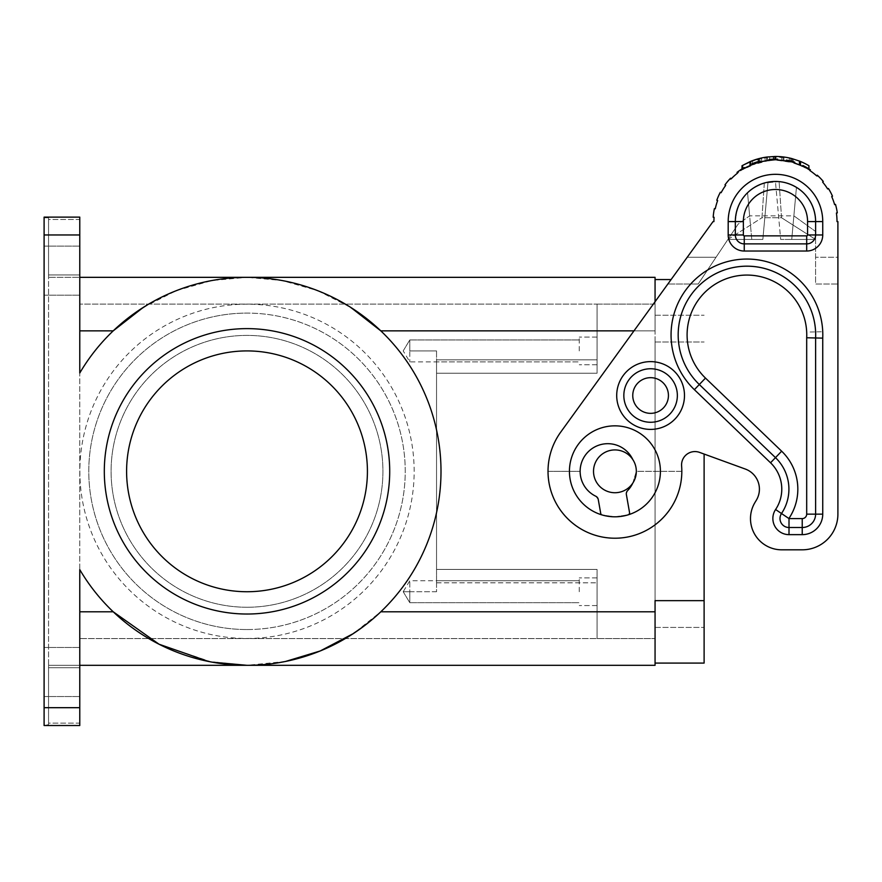 <?xml version="1.0" encoding="UTF-8"?>
<svg xmlns="http://www.w3.org/2000/svg" width="882" height="882" viewBox="0 0 882 882"><rect width="100%" height="100%" fill="white"/><g stroke="black" fill="none" stroke-linecap="round" stroke-linejoin="round"><path stroke-width="0.66" stroke-dasharray="4.41 3.31" d="M632.813 459.577A27.651 27.651 0 0 0 607.786 443.679A27.651 27.651 0 0 1 632.813 459.577A27.651 27.651 0 0 0 580.83 465.178A27.651 27.651 0 0 0 595.802 496.246A4.454 4.454 0 0 1 598.261 499.488L600.741 513.533L598.261 499.488L595.802 496.246L598.261 499.488L600.741 513.533L601.987 514.934L614.919 516.808L628.359 514.779L629.583 512.773L626.374 494.526A4.454 4.454 0 0 1 626.297 493.755L626.374 494.526L626.297 493.755A4.454 4.454 0 0 1 627.576 490.646L626.297 493.755L627.576 490.646A27.651 27.651 0 0 0 632.813 483.071A21.411 21.411 0 0 0 632.813 459.577A21.411 21.411 0 0 1 636.33 471.33A21.411 21.411 0 0 0 632.813 459.577A21.411 21.411 0 0 1 632.813 483.071L627.576 490.646L632.813 483.071L636.33 471.33L681.819 471.33C682.569 507.084 650.673 538.968 614.919 538.218C579.165 538.968 547.281 507.084 548.031 471.33L580.136 471.33C580.61 482.619 585.835 490.921 595.802 496.246C585.835 490.921 580.61 482.619 580.136 471.33L548.031 471.33A66.889 66.889 0 0 1 560.72 432.114L713.031 221.591L713.924 221.591A61.542 61.542 0 0 1 714.078 217.292L713.185 217.237A62.435 62.435 0 0 1 714.398 208.604L715.269 208.791A61.542 61.542 0 0 1 717.639 200.545L716.801 200.236A62.435 62.435 0 0 1 720.34 192.276L721.123 192.695A61.542 61.542 0 0 1 725.677 185.418L724.96 184.889A62.435 62.435 0 0 1 730.561 178.219L730.561 179.509A61.542 61.542 0 0 1 731.2 178.837L730.561 178.219L730.561 179.509A61.542 61.542 0 0 1 731.2 178.837L730.561 178.219M632.813 483.071L636.33 471.33L681.819 471.33C682.569 507.084 650.673 538.968 614.919 538.218A66.889 66.889 0 0 1 560.72 432.114L687.221 257.268L716.03 257.268L698.18 284.026L735.345 228.317L735.345 222.76C735.224 211.052 739.292 201.052 747.55 192.75L751.773 239.43L762.842 239.43L727.937 239.43L738.157 224.105L735.345 228.317L735.345 222.76C736.36 201.272 747.252 187.734 768.013 182.155L762.842 239.43L727.937 239.43L735.345 228.317L735.345 222.76L735.345 228.317L735.345 222.76L735.345 228.317L698.18 284.026L716.03 257.268L687.221 257.268L560.72 432.114A66.889 66.889 0 0 0 548.031 471.33C547.281 507.084 579.165 538.968 614.919 538.218A66.889 66.889 0 0 0 681.61 466.005A66.889 66.889 0 0 1 681.819 471.33A66.889 66.889 0 0 0 681.61 466.005A13.373 13.373 0 0 1 694.939 451.573A13.373 13.373 0 0 0 681.61 466.005A13.373 13.373 0 0 1 699.514 452.378A13.373 13.373 0 0 0 694.939 451.573A13.373 13.373 0 0 1 699.514 452.378L745.323 469.048A21.411 21.411 0 0 1 756.348 500.204L754.97 502.497A31.212 31.212 0 0 0 781.706 549.817L802.223 549.817A35.677 35.677 0 0 0 837.9 514.14L837.9 284.026L815.574 284.026L815.574 220.125C814.648 206.035 808.265 195.109 796.446 187.37A40.131 40.131 0 0 1 815.574 220.125L815.574 239.43L815.574 220.125C813.413 199.707 802.366 187.017 782.433 182.067L775.432 181.449A40.131 40.131 0 0 0 768.013 182.155L762.842 239.43L727.937 239.43L738.157 224.105L749.645 215.836L747.55 192.75C739.292 201.052 735.224 211.052 735.345 222.76C736.029 202.97 745.687 189.729 764.319 183.037C745.687 189.729 736.029 202.97 735.345 222.76C736.36 201.272 747.252 187.734 768.013 182.155A40.131 40.131 0 0 1 775.432 181.449L782.433 182.067L779.093 181.615L764.319 183.037L761.971 217.744L781.54 217.744L779.093 181.615L781.54 217.744L761.971 217.744L764.319 183.037L779.093 181.615L782.433 182.067C802.366 187.017 813.413 199.707 815.574 220.125L815.574 239.43L781.54 217.744L815.574 239.43L780.68 239.43L775.432 181.449A40.131 40.131 0 0 0 735.334 221.591L735.334 234.965A8.919 8.919 0 0 0 744.254 243.884L806.688 243.884L744.254 243.884A8.919 8.919 0 0 1 735.334 234.965A8.919 8.919 0 0 0 744.254 243.884L806.688 243.884A8.919 8.919 0 0 0 815.607 234.965L815.607 221.591A40.131 40.131 0 0 0 775.465 181.449A40.131 40.131 0 0 0 735.334 221.591L743.361 221.591L743.361 234.965L735.334 234.965A8.919 8.919 0 0 0 744.254 243.884A8.919 8.919 0 0 1 735.334 234.965L728.19 234.965L728.19 221.591A47.275 47.275 0 0 1 775.465 174.316M837.9 514.14A35.677 35.677 0 0 1 802.223 549.817A35.677 35.677 0 0 0 837.9 514.14L837.9 221.591L837.007 221.591A61.542 61.542 0 0 0 836.412 213.025L837.294 212.904A62.435 62.435 0 0 0 835.486 204.381L834.626 204.624A61.542 61.542 0 0 0 831.693 196.554L832.498 196.201A62.435 62.435 0 0 0 828.418 188.505L827.658 188.98A61.542 61.542 0 0 0 822.608 182.034L823.292 181.46A62.435 62.435 0 0 0 817.239 175.198L817.239 176.4A61.542 61.542 0 0 0 816.644 175.86L817.239 175.198L817.239 176.4A61.542 61.542 0 0 0 802.444 166.279L802.841 165.474A62.435 62.435 0 0 1 810.382 169.829A62.435 62.435 0 0 0 802.841 165.474A62.435 62.435 0 0 1 810.382 169.829L809.885 170.568A61.542 61.542 0 0 0 802.444 166.279L802.841 165.474L802.444 166.279A61.542 61.542 0 0 0 794.484 163.06L794.759 162.211A62.435 62.435 0 0 0 786.303 160.105L786.149 160.987A61.542 61.542 0 0 0 777.615 160.083L777.648 159.19A62.435 62.435 0 0 0 768.939 159.499L769.038 160.381A61.542 61.542 0 0 0 760.582 161.88L760.361 161.009A62.435 62.435 0 0 0 752.081 163.699L752.412 164.526A61.542 61.542 0 0 0 744.695 168.297L744.254 167.525A62.435 62.435 0 0 0 737.032 172.387L737.572 173.093L737.032 172.387A62.435 62.435 0 0 1 744.254 167.525L744.695 168.297A61.542 61.542 0 0 0 731.2 178.837M794.484 163.06A61.542 61.542 0 0 0 786.149 160.987A61.542 61.542 0 0 1 794.484 163.06L791.97 162.299A61.542 61.542 0 0 0 786.149 160.987M176.676 290.531L211.967 280.531L247.004 277.334L655.061 277.334L655.061 665.315L247.004 665.315C296.12 665.502 340.717 647.664 380.792 611.799L353.285 633.618M380.792 611.799A193.996 193.996 0 0 0 380.792 330.849A193.996 193.996 0 0 1 380.792 611.799L655.061 611.799L655.061 638.557L597.081 638.557L597.081 611.799L597.081 638.557L79.777 638.557L655.061 638.557L655.061 301.721M633.993 330.849L655.061 330.849L655.061 304.092L597.081 304.092L597.081 359.834L597.081 304.092L79.777 304.092L597.081 304.092L597.081 330.849L597.081 304.092L655.061 304.092L655.061 330.849L380.792 330.849C340.717 294.985 296.12 277.146 247.004 277.334L282.053 280.531L317.344 290.531M317.983 290.784L350.782 307.421M436.546 373.218L597.081 373.218L597.081 330.849L597.081 373.218L436.546 373.218L597.081 373.218L597.081 359.834L597.081 373.218L436.546 373.218L436.546 359.834L436.546 569.43L436.546 373.218M143.237 307.421L176.036 290.784M79.777 277.334L79.777 274.941L79.777 277.334L48.554 277.334L79.777 277.334L79.777 330.849L79.777 277.334L247.004 277.334C197.899 277.146 153.303 294.985 113.227 330.849A193.996 193.996 0 0 0 79.777 373.009A193.996 193.996 0 0 1 113.227 330.849L79.777 330.849L79.777 373.009L79.777 330.849M837.9 284.026L837.9 257.268L815.574 257.268L837.9 257.268L837.9 284.026L815.574 284.026L815.574 220.125C813.413 199.707 802.366 187.017 782.433 182.067C802.366 187.017 813.413 199.707 815.574 220.125C814.648 206.035 808.265 195.109 796.446 187.37C808.265 195.109 814.648 206.035 815.574 220.125L815.574 239.43L815.574 231.47L815.574 239.43L780.68 239.43L775.432 181.449A40.131 40.131 0 0 0 735.334 221.591L728.19 221.591M597.081 591.734L597.081 577.908L597.081 591.734M579.242 591.734L579.242 577.908L579.242 591.734M796.446 187.37A40.131 40.131 0 0 1 815.574 220.125C814.648 206.035 808.265 195.109 796.446 187.37L791.738 239.43L815.574 239.43L791.738 239.43L796.446 187.37L793.866 215.836L815.574 231.47L793.866 215.836L749.645 215.836L738.157 224.105L727.937 239.43L735.345 228.317L727.937 239.43L761.971 217.744L727.937 239.43L735.345 228.317L727.937 239.43L751.773 239.43L747.55 192.75C739.292 201.052 735.224 211.052 735.345 222.76A40.131 40.131 0 0 1 747.55 192.75C739.292 201.052 735.224 211.052 735.345 222.76L735.345 228.317L735.345 222.76A40.131 40.131 0 0 1 747.55 192.75M597.081 350.915L597.081 337.089L597.081 350.915M579.242 350.915L579.242 337.089L579.242 350.915M409.788 350.915L409.788 339.945L409.788 361.885L409.788 339.945L409.788 350.915L436.546 350.915L409.788 350.915M285.536 661.456L247.004 665.315A193.996 193.996 0 0 1 79.777 569.64L79.777 611.799L79.777 569.64A193.996 193.996 0 0 0 113.227 611.799L159.609 644.51L211.967 662.128M655.061 611.799L597.081 611.799L597.081 569.43L597.081 611.799L655.061 611.799L655.061 600.653L655.061 663.088L704.112 663.088L704.112 454.043M614.919 449.919A21.411 21.411 0 0 0 593.52 471.33A21.411 21.411 0 0 0 614.919 492.729A21.411 21.411 0 0 0 636.33 471.33A21.411 21.411 0 0 0 614.919 449.919A21.411 21.411 0 0 0 593.52 471.33A21.411 21.411 0 0 0 614.919 492.729A21.411 21.411 0 0 1 593.52 471.33A21.411 21.411 0 0 1 614.919 449.919A21.411 21.411 0 0 1 636.33 471.33A21.411 21.411 0 0 1 614.919 492.729A21.411 21.411 0 0 0 636.33 471.33A21.411 21.411 0 0 0 614.919 449.919M597.081 569.43L436.546 569.43L597.081 569.43L597.081 582.815L597.081 569.43L436.546 569.43L436.546 582.815L436.546 569.43L597.081 569.43M766.998 160.634A61.542 61.542 0 0 0 750.042 165.54L762.467 161.439L775.465 160.05A61.542 61.542 0 0 1 777.615 160.083A61.542 61.542 0 0 0 769.038 160.381A61.542 61.542 0 0 1 775.465 160.05A61.542 61.542 0 0 0 775.024 160.05L769.038 160.381M781.706 549.817A31.212 31.212 0 0 1 754.97 502.497L756.348 500.204L754.97 502.497A31.212 31.212 0 0 0 781.706 549.817L802.223 549.817M808.915 168.87L808.915 169.928C798.717 163.424 787.56 160.138 775.465 160.05C763.371 160.138 752.225 163.424 742.016 169.928C752.225 163.424 763.371 160.138 775.465 160.05C763.371 160.138 752.225 163.424 742.016 169.928C752.225 163.424 763.371 160.138 775.465 160.05C763.371 160.138 752.225 163.424 742.016 169.928C752.225 163.424 763.371 160.138 775.465 160.05L762.467 161.439L750.042 165.54L759.325 162.2L773.238 160.094L761.64 161.626L775.465 160.05C763.371 160.138 752.225 163.424 742.016 169.928L744.573 168.076M745.323 469.048A21.411 21.411 0 0 1 756.348 500.204A21.411 21.411 0 0 0 745.323 469.048L699.514 452.378L745.323 469.048M436.546 591.734L409.788 591.734L409.788 602.704L409.788 580.764L409.788 602.704L409.788 591.734L436.546 591.734L436.546 580.764L436.546 591.734M79.777 665.315L79.777 611.799L79.777 667.707L79.777 665.315L48.554 665.315L247.004 665.315L208.483 661.456M48.554 665.921L48.554 667.707L48.554 665.921M760.361 161.009A62.435 62.435 0 0 0 752.081 163.699A62.435 62.435 0 0 1 760.361 161.009L760.582 161.88A61.542 61.542 0 0 0 752.412 164.526A61.542 61.542 0 0 1 760.582 161.88L760.361 161.009M44.1 707.684L79.777 707.684L79.777 725.522L44.1 725.522L44.1 724.872L48.554 724.872L48.554 217.788L44.1 217.788L44.1 724.872L44.1 217.126L79.777 217.126L44.1 217.126L79.777 217.126L79.777 234.965L44.1 234.965L44.1 217.126L44.1 217.788L48.554 217.788L48.554 724.872L44.1 724.872L44.1 725.522L79.777 725.522L44.1 725.522L44.1 234.965M79.777 725.522L79.777 723.13L79.777 725.522M597.081 638.557L597.081 582.815L597.081 638.557M777.648 159.19A62.435 62.435 0 0 0 768.939 159.499A62.435 62.435 0 0 1 777.648 159.19M794.759 162.211A62.435 62.435 0 0 0 786.303 160.105A62.435 62.435 0 0 1 794.759 162.211M791.738 239.43L780.68 239.43L791.738 239.43M614.919 425.841A45.489 45.489 0 0 0 601.987 514.934A45.489 45.489 0 0 1 614.919 425.841A45.489 45.489 0 0 0 601.877 514.901A45.489 45.489 0 0 0 660.409 471.33A45.489 45.489 0 0 0 614.919 425.841A45.489 45.489 0 0 1 628.359 514.779A45.489 45.489 0 0 0 614.919 425.841M655.061 663.088L655.061 600.653L655.061 627.411L655.061 600.653L704.112 600.653M655.061 341.995L655.061 600.653L655.061 341.995L704.112 341.995L655.061 341.995M655.061 627.411L704.112 627.411L655.061 627.411M655.061 315.238L704.112 315.238L655.061 315.238M655.061 279.561L671.092 279.561M744.695 168.297L744.254 167.525A62.435 62.435 0 0 0 737.032 172.387L737.572 173.093A61.542 61.542 0 0 1 744.695 168.297M607.786 443.679A27.651 27.651 0 0 0 580.136 471.33A27.651 27.651 0 0 1 607.786 443.679M802.223 534.646A20.518 20.518 0 0 0 822.741 514.14L822.741 331.731L815.607 331.886L815.607 514.14L815.607 331.886A68.741 68.741 0 0 0 683.153 309.273A68.741 68.741 0 0 0 699.316 384.519L775.476 457.637A43.703 43.703 0 0 1 781.518 513.489L775.587 509.52A16.152 16.152 0 0 0 789.004 534.646L802.223 534.646L802.223 527.513L789.004 527.513L802.223 527.513L802.223 518.594L789.004 518.594L781.518 513.489A9.007 9.007 0 0 0 789.004 527.513L802.223 527.513A13.373 13.373 0 0 0 815.607 514.14L815.607 337.971M650.596 368.753A26.758 26.758 0 0 0 623.839 395.511A26.758 26.758 0 0 0 650.596 422.269A26.758 26.758 0 0 0 677.354 395.511A26.758 26.758 0 0 0 650.596 368.753A26.758 26.758 0 0 0 623.839 395.511A26.758 26.758 0 0 0 650.596 422.269A26.758 26.758 0 0 0 677.354 395.511A26.758 26.758 0 0 0 650.596 368.753A26.758 26.758 0 0 0 623.839 395.511A26.758 26.758 0 0 0 650.596 422.269A26.758 26.758 0 0 0 677.354 395.511A26.758 26.758 0 0 0 650.596 368.753A26.758 26.758 0 0 0 623.839 395.511A26.758 26.758 0 0 0 650.596 422.269A26.758 26.758 0 0 0 677.354 395.511A26.758 26.758 0 0 0 650.596 368.753A26.758 26.758 0 0 0 623.839 395.511A26.758 26.758 0 0 0 650.596 422.269A26.758 26.758 0 0 0 677.354 395.511A26.758 26.758 0 0 0 650.596 368.753A26.758 26.758 0 0 1 677.354 395.511A26.758 26.758 0 0 1 650.596 422.269M816.644 175.86L817.239 175.198M744.254 251.028L744.254 235.858L806.688 235.858A0.893 0.893 0 0 0 807.57 234.965L807.57 221.591L815.607 221.591A40.131 40.131 0 0 0 775.465 181.449A40.131 40.131 0 0 1 815.607 221.591L822.741 221.591L822.741 234.965L815.607 234.965A8.919 8.919 0 0 1 806.688 243.884A8.919 8.919 0 0 0 815.607 234.965L815.607 221.591L815.607 234.965A8.919 8.919 0 0 1 806.688 243.884L806.688 251.028L744.254 251.028A16.052 16.052 0 0 1 728.19 234.965M775.476 457.637L699.316 384.519L775.476 457.637L781.65 451.198L705.49 378.091L699.316 384.519A68.741 68.741 0 0 1 746.922 266.188A68.741 68.741 0 0 0 699.316 384.519L694.377 389.668L770.537 462.785L775.476 457.637A43.703 43.703 0 0 1 781.518 513.489A9.007 9.007 0 0 0 789.004 527.513A9.007 9.007 0 0 1 781.518 513.489A43.703 43.703 0 0 0 775.476 457.637M822.741 514.14L815.607 514.14A13.373 13.373 0 0 1 802.223 527.513A13.373 13.373 0 0 0 815.607 514.14A13.373 13.373 0 0 1 802.223 527.513A13.373 13.373 0 0 0 815.607 514.14L806.688 514.14L806.688 332.095L815.607 331.886A68.741 68.741 0 0 0 746.922 266.188A68.741 68.741 0 0 1 815.607 331.886A68.741 68.741 0 0 0 746.922 266.188M628.359 514.779A1.786 1.786 0 0 0 629.583 512.773L628.359 514.779L614.919 516.808L601.987 514.934L600.741 513.533A1.786 1.786 0 0 0 601.987 514.934M629.583 512.773L626.374 494.526L629.583 512.773M750.935 161.274L742.016 165.728L750.042 161.649L758.167 158.826L752.368 160.711L765.113 157.305L773.238 156.522L761.64 157.966L769.666 156.742L789.291 157.966C772.555 154.582 756.8 157.172 742.016 165.728L758.961 158.606A65.114 65.114 0 0 1 775.917 156.478C763.768 156.478 752.478 159.554 742.016 165.728C755.014 158.132 768.994 155.232 783.944 157.029A65.114 65.114 0 0 1 800.889 161.649C780.614 153.677 760.99 155.034 742.016 165.728A65.114 65.114 0 0 1 750.935 161.274L750.935 165.143A61.542 61.542 0 0 0 742.016 169.928L750.042 165.54L769.666 160.326C760.052 161.274 751.133 164.284 742.909 169.366L750.042 165.54L750.042 161.649C770.317 153.677 789.941 155.034 808.915 165.728L808.915 169.928A61.542 61.542 0 0 0 802.444 166.279M750.935 165.143L742.016 169.928L758.961 162.299A61.542 61.542 0 0 1 775.465 160.05C787.56 160.138 798.717 163.424 808.915 169.928L799.996 165.143L808.915 169.928A61.542 61.542 0 0 0 789.368 161.638L789.368 157.977A65.114 65.114 0 0 1 808.915 165.728L808.915 169.928C798.717 163.424 787.56 160.138 775.465 160.05L783.944 160.634A61.542 61.542 0 0 1 800.889 165.54L788.475 161.439L775.465 160.05C787.56 160.138 798.717 163.424 808.915 169.928C800.602 164.603 791.529 161.406 781.706 160.37L775.465 160.05L789.291 161.626L775.465 160.05L793.304 162.685L799.136 164.78L789.368 161.638M799.996 161.274L808.915 165.728L808.915 169.928C798.717 163.424 787.56 160.138 775.465 160.05C787.56 160.138 798.717 163.424 808.915 169.928C798.717 163.424 787.56 160.138 775.465 160.05C787.56 160.138 798.717 163.424 808.915 169.928L808.915 165.728C798.464 159.554 787.163 156.478 775.024 156.478C787.163 156.478 798.464 159.554 808.915 165.728L808.915 169.928L808.915 165.728L799.996 161.274M800.889 161.649L800.889 165.54M783.944 157.029L783.944 160.634M742.016 168.87L742.016 165.728C764.319 153.49 786.612 153.49 808.915 165.728C800.503 160.733 791.441 157.757 781.706 156.775L773.679 156.5C786.303 156.246 798.045 159.322 808.915 165.728C796.777 158.606 783.69 155.618 769.666 156.742L761.64 157.966C771.331 155.905 780.989 156.004 790.625 158.275A65.114 65.114 0 0 0 775.465 156.478L783.051 156.919C768.409 155.353 754.727 158.286 742.016 165.728L742.016 169.928L742.016 165.728C758.189 156.434 775.278 154.185 793.304 158.969L789.368 157.977M775.917 156.478L775.917 160.05L769.666 160.326L775.465 160.05C787.56 160.138 798.717 163.424 808.915 169.928L808.915 165.728C789.941 155.034 770.317 153.677 750.042 161.649L750.042 165.54L750.042 161.649L769.666 156.742L769.666 160.326L761.64 161.626L775.465 160.05L769.666 160.326L769.666 156.742C783.69 155.618 796.777 158.606 808.915 165.728C796.777 158.606 783.69 155.618 769.666 156.742C760.141 157.624 751.221 160.447 742.909 165.199L750.042 161.649M758.961 158.606L758.961 162.299M775.917 160.05A61.542 61.542 0 0 0 775.465 160.05L790.625 161.946A61.542 61.542 0 0 0 775.465 160.05L783.051 160.513L775.465 160.05A61.542 61.542 0 0 1 777.615 160.083M775.024 159.157L775.024 160.05M791.97 161.373L791.97 162.299M758.167 158.826L758.167 162.531M752.368 160.711L752.368 164.548M759.325 158.517L759.325 162.2M765.113 157.305L765.113 160.921M761.64 157.966L761.64 161.626L761.64 157.966M773.238 156.522L773.238 160.094M789.291 157.966L789.291 161.626M793.304 158.969L793.304 162.685M799.136 160.943L799.136 164.78M742.016 165.728L742.016 169.928L742.016 165.728M808.915 165.728L808.915 169.928L808.915 165.728M781.706 156.775L781.706 160.37M773.679 156.5L773.679 160.072M742.909 165.199L742.909 169.366L742.909 165.199M769.666 156.742L769.666 160.326L769.666 156.742M790.625 158.275L790.625 161.946M775.465 156.478L775.465 160.05M783.051 156.919L783.051 160.513M48.554 276.728L48.554 274.941L48.554 276.728M79.777 217.744L79.777 219.519L79.777 217.744M79.777 274.941L79.777 219.519L48.554 219.519L48.554 217.788L48.554 274.941L79.777 274.941L79.777 219.519L48.554 219.519L48.554 274.941L79.777 274.941M247.004 665.315A193.996 193.996 0 0 0 441 471.33A193.996 193.996 0 0 0 79.777 373.009L79.777 234.965M79.777 270.642L79.777 295.172L79.777 270.642M44.1 270.642L44.1 295.172L44.1 270.642M44.1 672.007L44.1 696.537L44.1 672.007M79.777 707.684L79.777 569.64A193.996 193.996 0 0 0 113.227 611.799L79.777 611.799M247.004 629.55A158.22 158.22 0 0 0 405.235 471.33A158.22 158.22 0 0 0 247.004 313.099A158.22 158.22 0 0 0 88.784 471.33A158.22 158.22 0 0 0 247.004 629.55A158.22 158.22 0 0 0 405.235 471.33A158.22 158.22 0 0 0 247.004 313.099A158.22 158.22 0 0 0 88.784 471.33A158.22 158.22 0 0 0 247.004 629.55A158.22 158.22 0 0 1 88.784 471.33A158.22 158.22 0 0 1 247.004 313.099M247.004 607.257A135.927 135.927 0 0 0 382.931 471.33A135.927 135.927 0 0 0 247.004 335.403A135.927 135.927 0 0 0 111.088 471.33A135.927 135.927 0 0 0 247.004 607.257A135.927 135.927 0 0 0 382.931 471.33A135.927 135.927 0 0 0 247.004 335.403A135.927 135.927 0 0 0 111.088 471.33A135.927 135.927 0 0 0 247.004 607.257M79.777 667.707L79.777 723.13L48.554 723.13L48.554 724.872L48.554 667.707L79.777 667.707L79.777 723.13L48.554 723.13L48.554 667.707L79.777 667.707M79.777 672.007L79.777 696.537L79.777 672.007M247.004 328.622A142.708 142.708 0 0 1 389.712 471.33A142.708 142.708 0 0 1 247.004 614.026A142.708 142.708 0 0 1 104.308 471.33A142.708 142.708 0 0 1 247.004 328.622M247.004 350.915A120.404 120.404 0 0 1 367.419 471.33A120.404 120.404 0 0 1 247.004 591.734A120.404 120.404 0 0 1 126.6 471.33A120.404 120.404 0 0 1 247.004 350.915M79.777 638.557L79.777 304.092L79.777 638.557M436.546 359.834L436.546 582.815L436.546 359.834L597.081 359.834L436.546 359.834M403.195 591.734L409.788 602.704L579.242 602.704L409.788 602.704L403.195 591.734L409.788 591.734L403.195 591.734L409.788 580.764L579.242 580.764L436.546 580.764M436.546 350.915L436.546 361.885L436.546 350.915M403.195 350.915L409.788 339.945L579.242 339.945L409.788 339.945L403.195 350.915L409.788 361.885L579.242 361.885L436.546 361.885M698.18 284.026L667.861 284.026L698.18 284.026M597.081 330.849L655.061 330.849L597.081 330.849M436.546 582.815L597.081 582.815L436.546 582.815M775.465 181.449A40.131 40.131 0 0 0 735.334 221.591A40.131 40.131 0 0 1 775.465 181.449A40.131 40.131 0 0 1 815.607 221.591A40.131 40.131 0 0 0 775.465 181.449M650.596 361.62A33.891 33.891 0 0 0 616.705 395.511A33.891 33.891 0 0 0 650.596 429.402A33.891 33.891 0 0 0 684.487 395.511A33.891 33.891 0 0 0 650.596 361.62M822.741 234.965A16.052 16.052 0 0 1 806.688 251.028M822.741 331.731A75.885 75.885 0 0 0 676.527 306.605A75.885 75.885 0 0 0 694.377 389.668M775.587 509.52A36.57 36.57 0 0 0 770.537 462.785M650.596 377.672A17.838 17.838 0 0 0 632.758 395.511A17.838 17.838 0 0 0 650.596 413.349A17.838 17.838 0 0 0 668.435 395.511A17.838 17.838 0 0 0 650.596 377.672M806.688 235.858L806.688 243.884M807.57 234.965L815.607 234.965M744.254 235.858A0.893 0.893 0 0 1 743.361 234.965M807.57 221.591A32.105 32.105 0 0 0 775.465 189.487A32.105 32.105 0 0 0 743.361 221.591M802.223 527.513A13.373 13.373 0 0 0 815.607 514.14M789.004 518.594L789.004 527.513A9.007 9.007 0 0 1 781.518 513.489M788.927 518.451A52.622 52.622 0 0 0 781.65 451.198M789.004 534.646L789.004 527.513M802.223 518.594A4.454 4.454 0 0 0 806.688 514.14M806.688 332.095A59.822 59.822 0 0 0 691.422 312.603A59.822 59.822 0 0 0 705.49 378.091M247.004 638.469A167.139 167.139 0 0 0 414.154 471.33A167.139 167.139 0 0 0 247.004 304.18A167.139 167.139 0 0 0 79.865 471.33A167.139 167.139 0 0 0 247.004 638.469M597.081 605.559L579.242 605.559L597.081 605.559M597.081 364.74L579.242 364.74L597.081 364.74M44.1 246.122L79.777 246.122L44.1 246.122M44.1 696.537L79.777 696.537L44.1 696.537M44.1 647.476L79.777 647.476L44.1 647.476M597.081 337.089L579.242 337.089L597.081 337.089M44.1 295.172L79.777 295.172L44.1 295.172M597.081 577.908L579.242 577.908L597.081 577.908"/><path stroke-width="1.32" d="M628.359 514.779A1.786 1.786 0 0 0 629.583 512.773L626.374 494.526A4.454 4.454 0 0 1 627.576 490.646A27.651 27.651 0 0 0 632.813 483.071M816.644 175.86A61.542 61.542 0 0 0 809.885 170.568L810.382 169.829A62.435 62.435 0 0 0 802.841 165.474L802.444 166.279A61.542 61.542 0 0 0 794.484 163.06L794.759 162.211A62.435 62.435 0 0 0 786.303 160.105L786.149 160.987A61.542 61.542 0 0 0 777.615 160.083L777.648 159.19A62.435 62.435 0 0 0 768.939 159.499L769.038 160.381A61.542 61.542 0 0 0 760.582 161.88L760.361 161.009A62.435 62.435 0 0 0 752.081 163.699L752.412 164.526A61.542 61.542 0 0 0 744.695 168.297L744.254 167.525A62.435 62.435 0 0 0 737.032 172.387L737.572 173.093A61.542 61.542 0 0 0 731.2 178.837L730.561 178.219A62.435 62.435 0 0 0 724.96 184.889L725.677 185.418A61.542 61.542 0 0 0 721.123 192.695L720.34 192.276A62.435 62.435 0 0 0 716.801 200.236L717.639 200.545A61.542 61.542 0 0 0 715.269 208.791L714.398 208.604A62.435 62.435 0 0 0 713.185 217.237L714.078 217.292A61.542 61.542 0 0 0 713.924 221.591L713.031 221.591L560.72 432.114A66.889 66.889 0 0 0 614.919 538.218A66.889 66.889 0 0 0 681.61 466.005A13.373 13.373 0 0 1 699.514 452.378L745.323 469.048A21.411 21.411 0 0 1 756.348 500.204L754.97 502.497A31.212 31.212 0 0 0 781.706 549.817L802.223 549.817A35.677 35.677 0 0 0 837.9 514.14L837.9 221.591L837.007 221.591A61.542 61.542 0 0 0 836.412 213.025L837.294 212.904A62.435 62.435 0 0 0 835.486 204.381L834.626 204.624A61.542 61.542 0 0 0 831.693 196.554L832.498 196.201A62.435 62.435 0 0 0 828.418 188.505L827.658 188.98A61.542 61.542 0 0 0 822.608 182.034L823.292 181.46A62.435 62.435 0 0 0 817.239 175.198L816.644 175.86L817.239 175.198M655.061 301.721L655.061 277.334L247.004 277.334A193.996 193.996 0 0 1 441 471.33A193.996 193.996 0 0 1 247.004 665.315L655.061 665.315L655.061 600.653L704.112 600.653L704.112 454.043M317.344 290.531L317.983 290.784M350.782 307.421L380.792 330.849L633.993 330.849M79.777 330.849L113.227 330.849L143.237 307.421M176.036 290.784L176.676 290.531M79.777 277.334L247.004 277.334A193.996 193.996 0 0 0 79.777 373.009L79.777 217.126L44.1 217.126L44.1 234.965L79.777 234.965M837.9 514.14L837.9 284.026M353.285 633.618L320.232 650.96L285.536 661.456M44.1 720.296L44.1 725.522L79.777 725.522L79.777 707.684L44.1 707.684L44.1 720.296M744.573 168.076L750.042 165.54L750.042 161.649A65.114 65.114 0 0 1 766.998 157.029L766.998 160.634L769.038 160.381M632.813 459.577A27.651 27.651 0 0 0 580.83 465.178A27.651 27.651 0 0 0 595.802 496.246A4.454 4.454 0 0 1 598.261 499.488L600.741 513.533A1.786 1.786 0 0 0 601.987 514.934M802.223 549.817L781.706 549.817M614.919 492.729A21.411 21.411 0 0 1 593.52 471.33A21.411 21.411 0 0 1 614.919 449.919A21.411 21.411 0 0 1 636.33 471.33A21.411 21.411 0 0 1 614.919 492.729M704.112 600.653L704.112 663.088L655.061 663.088M655.061 279.561L671.092 279.561M614.919 516.808A45.489 45.489 0 0 1 569.838 465.288A45.489 45.489 0 0 1 614.919 425.841A45.489 45.489 0 0 1 660.409 471.33A45.489 45.489 0 0 1 614.919 516.808M822.741 234.965L807.57 234.965L807.57 221.591L815.607 221.591A40.131 40.131 0 0 0 775.465 181.449A40.131 40.131 0 0 1 815.607 221.591L815.607 234.965A8.919 8.919 0 0 1 806.688 243.884L744.254 243.884A8.919 8.919 0 0 1 735.334 234.965L735.334 221.591L743.361 221.591L743.361 234.965L728.19 234.965L728.19 221.591A47.275 47.275 0 0 1 775.465 174.316A47.275 47.275 0 0 1 822.741 221.591L822.741 234.965A16.052 16.052 0 0 1 806.688 251.028L744.254 251.028A16.052 16.052 0 0 1 728.19 234.965M735.334 221.591A40.131 40.131 0 0 1 775.465 181.449A40.131 40.131 0 0 0 735.334 221.591L728.19 221.591M802.223 518.594L802.223 527.513A13.373 13.373 0 0 0 815.607 514.14A13.373 13.373 0 0 1 802.223 527.513L789.004 527.513L789.004 518.594L802.223 518.594A4.454 4.454 0 0 0 806.688 514.14L806.688 337.762L815.607 337.971L815.607 514.14L806.688 514.14M694.377 389.668A75.885 75.885 0 0 1 746.922 259.054A75.885 75.885 0 0 1 822.741 338.126L815.607 337.971A68.741 68.741 0 0 0 683.153 309.273A68.741 68.741 0 0 0 699.316 384.519L705.49 378.091L781.65 451.198L775.476 457.637L699.316 384.519L694.377 389.668L770.537 462.785L775.476 457.637A43.703 43.703 0 0 1 781.518 513.489A9.007 9.007 0 0 0 789.004 527.513L789.004 534.646L802.223 534.646A20.518 20.518 0 0 0 822.741 514.14L815.607 514.14M815.607 337.971A68.741 68.741 0 0 0 746.922 266.188A68.741 68.741 0 0 1 815.607 337.971A68.741 68.741 0 0 0 683.153 309.273A68.741 68.741 0 0 0 699.316 384.519A68.741 68.741 0 0 1 746.922 266.188A68.741 68.741 0 0 0 699.316 384.519M650.596 368.753A26.758 26.758 0 0 0 623.839 395.511A26.758 26.758 0 0 0 650.596 422.269A26.758 26.758 0 0 0 677.354 395.511A26.758 26.758 0 0 0 650.596 368.753A26.758 26.758 0 0 1 677.354 395.511A26.758 26.758 0 0 1 650.596 422.269M730.561 178.219L731.2 178.837M802.444 166.279A61.542 61.542 0 0 0 799.996 165.143L799.996 161.274A65.114 65.114 0 0 1 808.915 165.728L808.915 168.87M799.996 161.274L791.97 158.606A65.114 65.114 0 0 0 775.024 156.478L766.998 157.029M775.024 156.478L775.024 159.157M786.149 160.987A61.542 61.542 0 0 0 777.615 160.083M791.97 158.606L791.97 161.373M799.996 165.143L794.484 163.06M750.042 161.649L742.016 165.728L742.016 168.87M79.777 665.315L247.004 665.315A193.996 193.996 0 0 1 79.777 569.64L79.777 707.684M44.1 707.684L44.1 234.965M247.004 328.622A142.708 142.708 0 0 1 389.712 471.33A142.708 142.708 0 0 1 247.004 614.026A142.708 142.708 0 0 1 104.308 471.33A142.708 142.708 0 0 1 247.004 328.622M247.004 350.915A120.404 120.404 0 0 1 367.419 471.33A120.404 120.404 0 0 1 247.004 591.734A120.404 120.404 0 0 1 126.6 471.33A120.404 120.404 0 0 1 247.004 350.915M211.967 662.128L247.004 665.315M208.483 661.456L159.058 644.224L113.227 611.799L79.777 611.799M380.792 611.799L655.061 611.799M770.537 462.785A36.57 36.57 0 0 1 775.587 509.52A16.152 16.152 0 0 0 789.004 534.646M822.741 338.126L822.741 514.14M650.596 361.62A33.891 33.891 0 0 0 616.705 395.511A33.891 33.891 0 0 0 650.596 429.402A33.891 33.891 0 0 0 684.487 395.511A33.891 33.891 0 0 0 650.596 361.62M806.688 251.028L806.688 235.858A0.893 0.893 0 0 0 807.57 234.965M807.57 221.591A32.105 32.105 0 0 0 775.465 189.487A32.105 32.105 0 0 0 743.361 221.591M815.607 221.591L822.741 221.591A47.275 47.275 0 0 0 775.465 174.316M744.254 251.028L744.254 235.858A0.893 0.893 0 0 1 743.361 234.965M744.254 235.858L806.688 235.858M775.587 509.52L789.004 518.594M806.688 337.762A59.822 59.822 0 0 0 691.422 312.603A59.822 59.822 0 0 0 705.49 378.091M788.927 518.451A52.622 52.622 0 0 0 781.65 451.198M781.518 513.489A43.703 43.703 0 0 0 775.476 457.637M802.223 527.513L802.223 534.646M650.596 377.672A17.838 17.838 0 0 0 632.758 395.511A17.838 17.838 0 0 0 650.596 413.349A17.838 17.838 0 0 0 668.435 395.511A17.838 17.838 0 0 0 650.596 377.672"/></g></svg>
